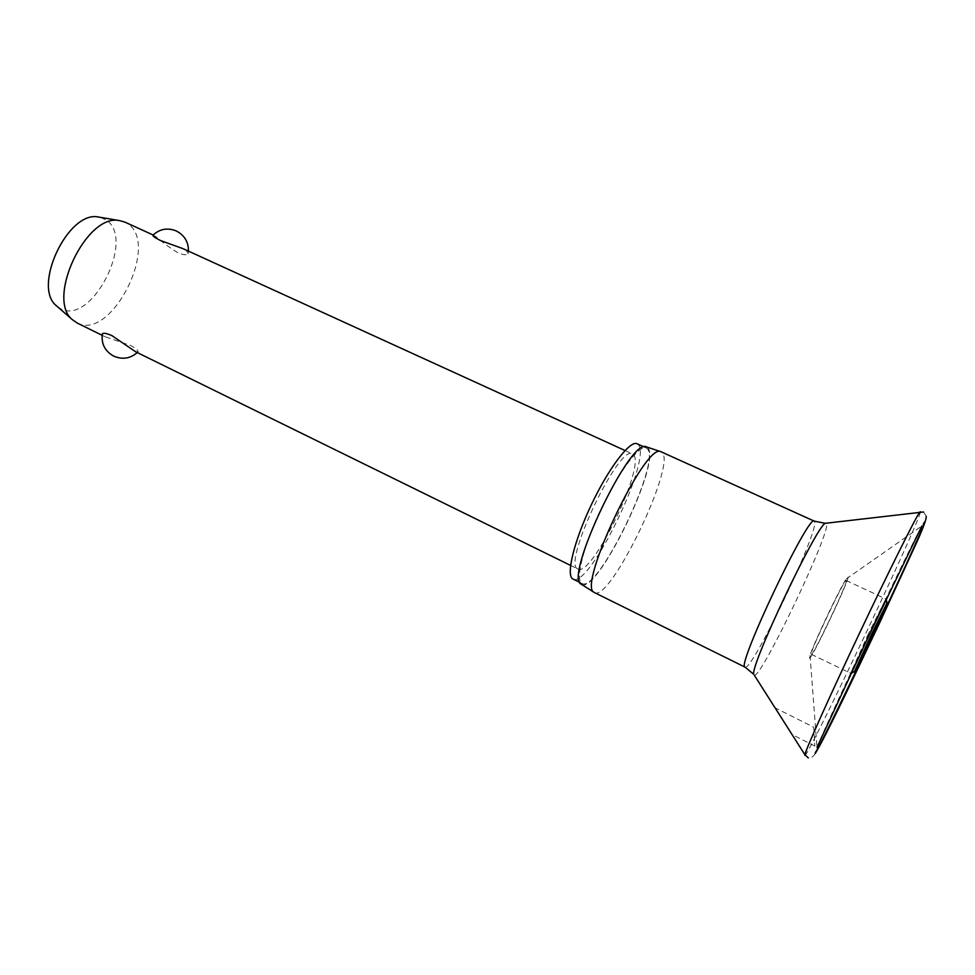 <?xml version="1.0" encoding="UTF-8"?>
<svg xmlns="http://www.w3.org/2000/svg" width="975" height="975" viewBox="0 0 975 975"><rect width="100%" height="100%" fill="white"/><g stroke="black" fill="none" stroke-linecap="round" stroke-linejoin="round"><path stroke-width="0.73" stroke-dasharray="4.88 3.66" d="M813.698 727.192L814.844 746.058L813.698 727.192L775.064 707.838M809.494 657.942C810.457 661.915 849.091 580.881 848.079 577.054L846.227 578.931C839.694 588.583 813.382 644.122 810.042 655.297L809.494 657.942M791.566 734.297C789.957 730.458 777.745 711.226 774.638 707.618M594.555 592.642C609.923 602.233 675.346 467.378 662.488 452.888L661.233 451.815M581.49 584.366L581.527 584.391C597.09 594.872 661.464 462.552 647.985 448.073L646.608 446.964M573.056 579.065C589.192 588.851 652.178 459.176 638.393 444.832L637.089 443.759M581.977 583.464L582.038 583.501C597.529 593.482 660.843 463.162 647.546 448.987L646.279 447.939C639.563 444.259 618.394 472.229 600.905 509.206C583.318 546.146 574.957 580.418 581.977 583.464M846.324 580.722C847.336 583.976 812.699 656.711 811.297 654.298L811.249 654.249C808.738 654.054 845.179 577.285 846.251 580.527L846.324 580.722M77.366 323.127C111.564 341.055 160.387 243.872 127.542 223.616L124.812 222.068M153.063 235.097L155.878 236.559C161.436 241.69 168.833 247.126 178.072 252.866C183.532 255.048 186.883 255.328 188.126 253.695L186.359 250.49L183.202 248.735M577.809 568.961L577.956 569.034C591.508 577.907 645.645 466.416 633.543 454.764L632.507 453.936C619.369 443.247 561.661 564.586 577.809 568.961M135.525 351.695L138.048 351.792C138.206 350.366 135.769 348.294 130.735 345.552L105.056 336.741L102.265 334.486M57.671 306.857L60.194 308.502C91.248 326.808 136.561 238.314 105.824 219.765L100.108 217.303M804.948 755.393C809.518 753.919 914.745 532.447 920.205 512.911L920.473 511.778M754.394 675.358C761.841 676.894 829.701 534.556 826.715 523.746L826.52 523.161M745.095 667.156C751.469 672.323 818.378 532.557 814.698 521.869L814.259 521.138M868.506 633.592L850.505 673.286L867.835 638.43L885.775 599.003L868.506 633.592M924.507 522.527C925.324 520.102 924.434 521.272 921.85 526.025C908.688 549.291 826.666 722.402 816.989 747.325L815.246 752.554M815.21 753.565C813.528 756.539 811.249 758.002 808.348 757.941M582.038 583.501L579.82 582.404M811.297 654.298L851.114 673.493M854.392 671.483L870.334 639.478L886.848 603.001M102.143 335.303L105.056 336.741M570.582 565.415L577.956 569.034M137.28 352.572L138.048 351.792M188.126 253.695L188.443 251.136M153.148 235.012L153.818 235.316M625.024 450.523L632.507 453.936M846.251 580.527L886.324 599.186M814.844 746.058L792.066 734.553M646.279 447.939L644.024 446.916M923.569 511.972L926.25 516.275M810.042 655.297L816.989 747.325M846.227 578.931L921.85 526.025"/><path stroke-width="1.46" d="M826.52 523.161L825.277 523.307C816.319 526.183 750.287 665.547 753.724 674.298L745.071 667.156C735.333 668.338 809.189 512.521 814.259 521.138L660.757 451.644C645.316 442.15 576.944 586.414 594.08 592.361L594.555 592.642M644.024 446.916L637.089 443.759C630.155 439.993 608.827 467.793 591.374 504.697C573.836 541.552 565.695 575.835 572.922 578.992L573.056 579.065M153.148 235.012L124.812 222.068L119.316 220.557C86.373 213.342 45.91 298.74 72.357 319.666L77.366 323.127M102.265 334.486L102.375 333.852C103.435 332.719 106.592 333.292 111.845 335.583L135.525 351.695M625.024 450.523L183.202 248.735L160.473 240.52C155.525 238.034 152.99 236.303 152.856 235.304L153.063 235.097M100.108 217.303L98.28 216.986C68.165 210.49 32.175 286.443 56.27 305.638L57.671 306.857M775.064 707.838L792.066 734.553M646.608 446.964L646.193 446.818C630.252 437.3 563.66 577.834 581.124 584.135L581.49 584.366M920.473 511.778L919.864 511.985C916.317 516.238 889.858 569.156 859.987 632.202C830.115 695.248 805.911 749.239 804.862 754.674L804.948 755.393M815.246 752.554C818.476 751.652 918.962 540.028 924.507 522.527M808.348 757.941L804.862 754.674L754.394 675.358M854.222 672.055L887.201 602.635L871.126 635.017L854.222 672.055M923.569 511.972L825.277 523.307L814.259 521.138M926.25 516.275C926.372 518.992 924.458 524.769 917.548 540.589L879.645 622.842C852.869 679.234 825.338 737.234 815.21 753.565M745.071 667.156L594.518 592.617M579.82 582.404L572.995 579.028M851.114 673.493L854.392 671.483M77.013 322.957L102.143 335.303M135.208 351.548L570.582 565.415M102.375 333.852C101.107 343.663 104.837 351.061 113.563 356.058C122.277 359.812 130.187 358.642 137.28 352.572M188.443 251.136C188.553 241.934 184.458 235.194 176.158 230.904C167.383 227.467 159.608 228.93 152.856 235.304M56.27 305.638L72.357 319.666M98.28 216.986L119.316 220.557M886.848 603.001L886.324 599.186M581.124 584.135L594.08 592.361M646.193 446.818L660.757 451.644M921.85 526.025L868.64 636.273L816.989 747.325"/></g></svg>
